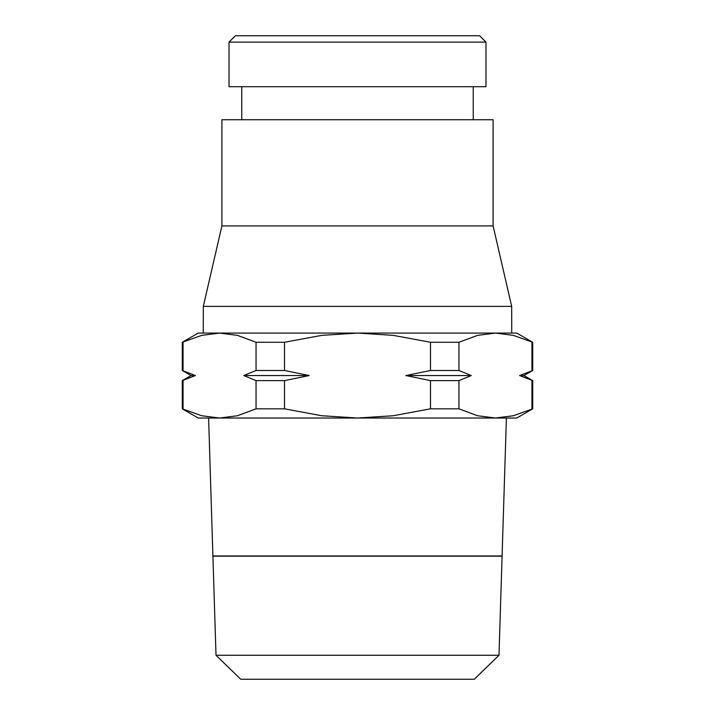 <?xml version="1.0" encoding="UTF-8"?>
<svg xmlns="http://www.w3.org/2000/svg" width="715" height="715" viewBox="0 0 715 715"><rect width="100%" height="100%" fill="white"/><g stroke="black" fill="none" stroke-linecap="round" stroke-linejoin="round"><path stroke-width="1.07" d="M229.015 42.122L235.387 35.75L479.613 35.75L485.986 42.122L485.986 86.721L229.015 86.721L229.015 42.122L485.986 42.122M241.759 119.727L241.759 86.721M473.241 86.721L473.241 119.727M243.717 375.554L309.184 375.554L284.507 380.612L256.05 380.612L243.717 375.554L256.05 370.495L256.05 342.271L237.416 335.362L219.559 333.074L198.216 333.074L182.289 342.271L201.693 335.362L219.559 333.074L203.257 333.074L203.31 306.386L221.9 225.922L221.9 119.727L493.1 119.727L493.1 225.922L511.69 306.386L511.743 333.074L495.441 333.074L513.307 335.362L532.711 342.271L516.784 333.074L495.441 333.074L477.584 335.362L458.95 342.271L458.95 370.495L471.283 375.554L458.95 380.612L430.493 380.612L405.816 375.554L471.283 375.554M221.9 225.922L493.1 225.922M203.31 306.386L511.69 306.386M532.711 408.828L513.307 415.746L495.441 418.025L516.784 418.025L532.711 408.828L532.711 380.612L519.599 375.554L532.711 370.495L532.711 342.271M182.289 408.828L198.216 418.025L219.559 418.025L201.693 415.746L182.289 408.828L182.289 380.612L191.048 375.554L182.289 370.495L195.401 375.554L182.289 380.612M502.091 556.02L506.399 418.025M502.082 556.073L419.088 556.073M295.912 556.073L212.909 555.966M208.601 418.025L212.909 556.02M474.26 679.25L498.99 655.271L502.082 556.181L212.918 556.181L216.01 655.271L240.741 679.25L474.26 679.25M182.289 342.271L182.289 370.495M532.711 370.495L523.952 375.554L532.711 380.612M519.599 375.554L523.952 375.554M191.048 375.554L195.401 375.554M256.05 370.495L284.507 370.495L309.184 375.554M405.816 375.554L430.493 370.495L458.95 370.495M531.942 370.495L531.942 342.271M531.942 408.828L531.942 380.612M458.95 380.612L458.95 408.828L430.493 408.828L430.493 380.612M430.493 408.828L393.223 415.746L357.5 418.025L495.441 418.025L477.584 415.746L458.95 408.828M430.493 370.495L430.493 342.271L458.95 342.271M256.05 342.271L284.507 342.271L321.777 335.362L357.5 333.074L393.223 335.362L430.493 342.271M284.507 342.271L284.507 370.495M284.507 380.612L284.507 408.828L256.05 408.828L256.05 380.612M256.05 408.828L237.416 415.746L219.559 418.025L357.5 418.025L321.777 415.746L284.507 408.828M183.058 342.271L183.058 370.495M183.058 380.612L183.058 408.828M212.918 555.966L502.082 555.966M216.01 655.271L498.99 655.271M219.559 333.074L495.441 333.074"/></g></svg>
